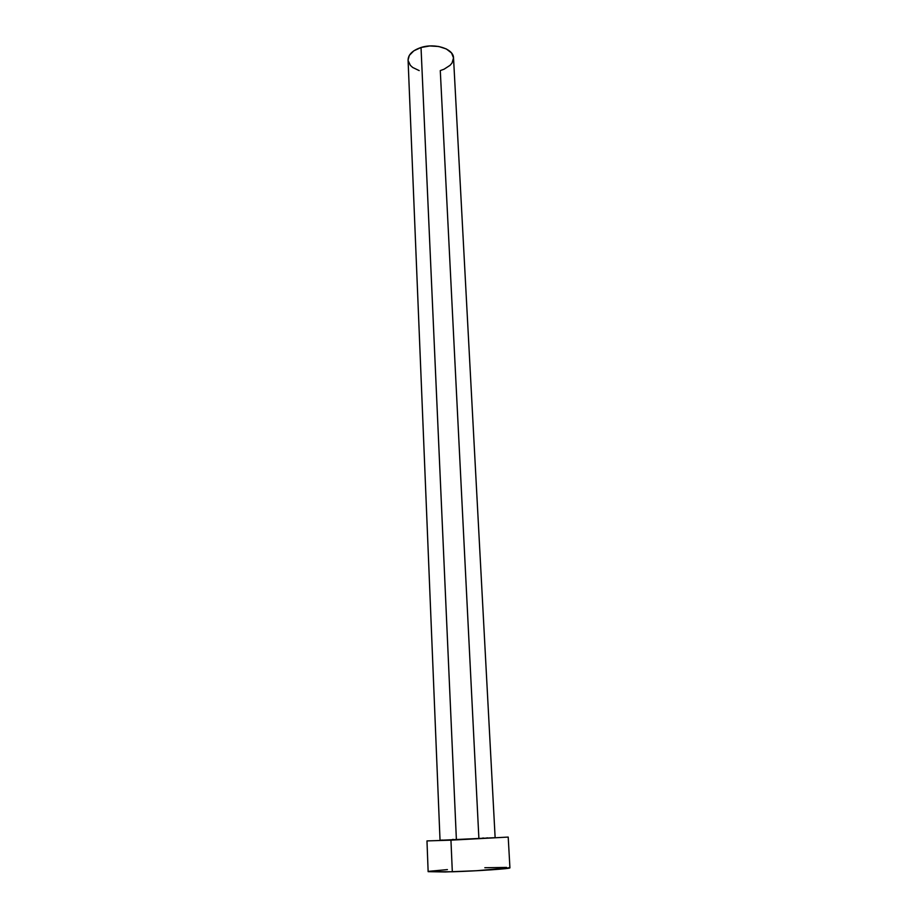<?xml version="1.0" encoding="UTF-8"?>
<svg xmlns="http://www.w3.org/2000/svg" width="918" height="918" viewBox="0 0 918 918"><rect width="100%" height="100%" fill="white"/><g stroke="black" fill="none" stroke-linecap="round" stroke-linejoin="round"><path stroke-width="1.38" d="M456.395 839.775L495.135 837.686L440.032 840.291L456.395 839.775L421.029 47.495L456.395 839.775M408.074 60.06L409.313 55.413L413.834 50.823L421.029 47.495L429.785 45.969L438.689 46.485L446.343 48.964L451.541 52.992L453.526 57.914C453.676 48.906 435.143 42.836 421.029 47.495C412.561 50.375 408.246 54.552 408.074 60.026L440.032 840.291M508.205 837.078L509.926 867.808L476.603 870.723L445.184 871.974L428.144 871.664L452.322 871.779L450.945 840.165L508.205 837.078L450.945 840.165L452.322 871.779C478.289 870.975 511.246 868.68 509.926 867.808L509.031 867.567M450.945 840.165L426.973 840.911L450.945 840.165M440.778 840.188L442.522 840.05M452.471 839.465L453.389 839.419M495.135 837.686L453.526 57.88L452.046 62.986L450.072 65.316L444.082 69.194L440.284 70.583L478.875 838.203M482.719 838.042L483.453 838.008M486.861 837.882L487.458 837.859M506.621 867.43L484.83 867.728M447.422 869.598L429.326 871.274M419.205 70.606L412.675 67.462L410.357 65.362L408.108 60.519M428.144 871.664L426.973 840.911"/></g></svg>
